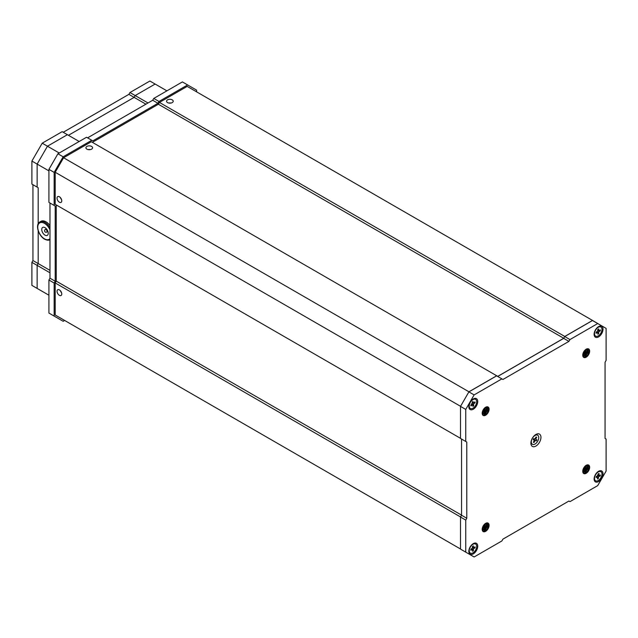 <?xml version="1.0" encoding="UTF-8"?>
<svg xmlns="http://www.w3.org/2000/svg" width="638" height="638" viewBox="0 0 638 638"><rect width="100%" height="100%" fill="white"/><g stroke="black" fill="none" stroke-linecap="round" stroke-linejoin="round"><path stroke-width="0.96" d="M582.749 354.903L585.907 356.666L588.284 354.385A4.594 2.648 120 0 0 589.233 351.187C588.954 353.524 587.789 355.35 585.724 356.658L584.791 357.001M482.2 412.953L485.351 414.716L487.735 412.435A4.594 2.648 120 0 0 488.684 409.237C488.405 411.574 487.233 413.4 485.175 414.708L484.234 415.059M482.2 529.062L485.351 530.824L487.735 528.551A4.594 2.648 120 0 0 488.684 525.345C488.405 527.682 487.233 529.508 485.175 530.824L484.234 531.167M582.749 471.011L585.907 472.774L588.284 470.493A4.594 2.648 120 0 0 589.233 467.295C588.954 469.632 587.789 471.458 585.724 472.766L584.791 473.109M586.202 349.185L586.202 349.185A4.889 2.823 -60 0 1 589.656 351.187A4.889 2.823 -60 0 1 586.202 357.168A4.889 2.823 -60 0 1 582.741 355.175A4.889 2.823 -60 0 1 586.202 349.185L586.202 349.185M485.646 407.243L485.646 407.243A4.889 2.823 -60 0 1 489.099 409.237A4.889 2.823 -60 0 1 485.646 415.226A4.889 2.823 -60 0 1 482.192 413.233A4.889 2.823 -60 0 1 485.646 407.243L485.646 407.243M485.646 523.351L485.646 523.351A4.889 2.823 -60 0 1 489.099 525.345A4.889 2.823 -60 0 1 485.646 531.334A4.889 2.823 -60 0 1 482.192 529.341A4.889 2.823 -60 0 1 485.646 523.351L485.646 523.351M586.202 465.301L586.202 465.301A4.889 2.823 -60 0 1 589.656 467.295A4.889 2.823 -60 0 1 586.202 473.284A4.889 2.823 -60 0 1 582.741 471.283A4.889 2.823 -60 0 1 586.202 465.301L586.202 465.301M598.564 326.624L598.564 326.624A6.292 3.637 -60 0 1 603.014 329.192A6.292 3.637 -60 0 1 598.564 336.904A6.292 3.637 -60 0 1 594.114 334.336A6.292 3.637 -60 0 1 598.564 326.624L598.564 326.624M535.92 434.454L535.92 434.454A7.114 4.107 -60 0 1 540.952 437.357A7.114 4.107 -60 0 1 535.92 446.066A7.114 4.107 -60 0 1 530.896 443.163A7.114 4.107 -60 0 1 535.92 434.454L535.92 434.454M473.276 398.957L473.276 398.957A6.292 3.637 -60 0 1 477.734 401.525A6.292 3.637 -60 0 1 473.276 409.237A6.292 3.637 -60 0 1 468.826 406.661A6.292 3.637 -60 0 1 473.276 398.957L473.276 398.957M473.276 543.624L473.276 543.624A6.292 3.637 -60 0 1 477.734 546.192A6.292 3.637 -60 0 1 473.276 553.904A6.292 3.637 -60 0 1 468.826 551.328A6.292 3.637 -60 0 1 473.276 543.624L473.276 543.624M598.564 471.291L598.564 471.291A6.292 3.637 -60 0 1 603.014 473.859A6.292 3.637 -60 0 1 598.564 481.57A6.292 3.637 -60 0 1 594.114 479.002A6.292 3.637 -60 0 1 598.564 471.291L598.564 471.291M584.671 466.593L583.212 468.994M585.939 466.506L583.882 469.999M586.984 467.104L584.934 470.605M588.029 467.71L585.979 471.203M484.114 524.643L482.663 527.052M485.382 524.556L483.333 528.049M486.435 525.162L484.378 528.655M487.48 525.768L485.422 529.261M484.114 408.535L482.663 410.944M485.382 408.448L483.333 411.941M486.435 409.054L484.378 412.547M487.48 409.652L485.422 413.153M584.671 350.485L583.212 352.886M585.939 350.39L583.882 353.891M586.984 350.996L584.934 354.489M588.029 351.602L585.979 355.095M466.793 442.078L466.793 518.271L465.748 520.09L465.748 552.141L474.122 556.974L501.883 540.952L502.927 539.134L568.913 501.037L569.965 501.643L597.718 485.614L606.1 471.107L606.1 439.056L605.055 438.45L605.055 362.248L606.1 360.438L606.1 328.387L597.718 323.546L569.965 339.575L568.913 341.386L502.927 379.482L501.883 378.884L474.122 394.906L465.748 409.421L465.748 441.472L466.793 442.078L461.553 439.056L461.553 515.249L466.793 518.271M465.748 441.472L460.508 438.45L460.508 406.398L468.89 391.884L496.643 375.854L501.883 378.884M497.688 376.46L563.681 338.363L564.726 336.553L592.487 320.523L597.718 323.546M465.748 552.141L460.508 549.111L460.508 517.059L461.553 515.249L460.556 516.971L55.203 282.945L55.203 314.997L63.585 319.829M460.508 517.059L465.748 520.09M564.726 336.553L569.965 339.575M563.681 338.363L568.913 341.386M468.89 391.884L474.122 394.906M460.508 406.398L465.748 409.421M585.987 465.421L588.196 465.142L589.233 467.295L585.788 471.697L588.077 466.888C587.861 465.365 587.024 464.95 585.572 465.66M585.788 471.697L583.371 472.032L582.813 471.474L584.089 471.171L586.115 469.241L587.032 466.673L586.705 465.309M586.832 465.309L587.295 466.825L586.378 469.393L584.352 471.315L582.909 471.626M586.17 465.397L585.333 468.786L582.757 470.94M585.142 466.099L582.996 469.624M588.077 466.888L587.167 469.847L585.142 471.769L583.244 471.953M585.963 465.469L585.07 468.635L582.781 470.685M584.743 466.514L583.188 469.074M485.438 523.471L487.639 523.2L488.684 525.345L485.239 529.747L487.528 524.938C487.304 523.415 486.475 523.008 485.024 523.71M485.239 529.747L482.822 530.09L482.256 529.532L483.54 529.221L485.566 527.299L486.483 524.731L486.156 523.359M486.284 523.367L486.738 524.883L485.829 527.451L483.803 529.373L482.36 529.676M485.622 523.447L484.776 526.844L482.2 528.99M484.593 524.149L482.448 527.674M487.528 524.938L486.611 527.897L484.585 529.827L482.695 530.011M485.406 523.527L484.513 526.693L482.224 528.735M484.186 524.564L482.631 527.124M485.438 407.363L487.639 407.084L488.684 409.237L485.239 413.639L487.528 408.83C487.304 407.307 486.475 406.9 485.024 407.602M485.239 413.639L482.822 413.982L482.256 413.424L483.54 413.113L485.566 411.183L486.483 408.623L486.156 407.251M486.284 407.259L486.738 408.775L485.829 411.335L483.803 413.265L482.36 413.568M485.622 407.339L484.776 410.736L482.2 412.882M484.593 408.041L482.448 411.566M487.528 408.83L486.611 411.789L484.585 413.719L482.695 413.895M485.406 407.411L484.513 410.585L482.224 412.626M484.186 408.456L482.631 411.016M585.987 349.313L588.196 349.034L589.233 351.187L585.788 355.589L588.077 350.772C587.861 349.249 587.024 348.842 585.572 349.552M585.788 355.589L583.371 355.924L582.813 355.366L584.089 355.055L586.115 353.133L587.032 350.565L586.705 349.201M586.832 349.201L587.295 350.717L586.378 353.285L584.352 355.206L582.909 355.518M586.17 349.281L585.333 352.678L582.757 354.824M585.142 349.991L582.996 353.516M588.077 350.772L587.167 353.739L585.142 355.661L583.244 355.844M585.963 349.361L585.07 352.527L582.781 354.576M584.743 350.406L583.188 352.966M166.909 90.851L155.13 84.049L135.176 95.564L134.132 97.375L68.449 135.296L134.132 97.375L128.892 94.352L63.218 132.273M79.184 141.5L67.405 134.698L47.459 146.214L37.14 164.086L37.14 187.117L38.184 187.724L38.184 223.81L38.184 187.724L32.945 184.701L32.945 260.543L31.9 262.354L31.9 285.385L47.459 294.373M49.971 270.368L38.184 263.566L38.184 230.693L38.184 263.566L37.14 265.376L37.14 288.408L37.14 265.376L31.9 262.354M38.679 289.301L35.441 287.435M31.9 161.063L31.9 184.095L37.14 187.117L37.14 164.086L31.9 161.063L38.679 149.316L42.22 143.183L62.165 131.667L67.405 134.698L47.459 146.214L42.22 143.183M148.008 102.973L135.176 95.564L155.13 84.049L149.89 81.026L129.945 92.542L128.892 94.352M145.919 104.185L134.132 97.375L135.176 95.564L129.945 92.542M49.971 272.785L37.14 265.376L38.184 263.566L32.945 260.543M60.411 197.62A3.334 1.922 -120 0 0 61.519 199.542M59.398 202.214A3.334 1.922 60 0 1 57.221 199.271A3.334 1.922 60 0 1 57.731 196.6A3.334 1.922 60 0 1 59.398 196.767A3.334 1.922 60 0 1 61.575 199.702A3.334 1.922 60 0 1 61.065 202.374A3.334 1.922 60 0 1 59.398 202.214M60.411 290.753A3.334 1.922 -120 0 0 61.519 292.675M59.398 295.338A3.334 1.922 60 0 1 57.221 292.403A3.334 1.922 60 0 1 57.731 289.732A3.334 1.922 60 0 1 59.398 289.899A3.334 1.922 60 0 1 61.575 292.834A3.334 1.922 60 0 1 61.065 295.506A3.334 1.922 60 0 1 59.398 295.338M172.252 99.863A3.334 1.922 0 0 0 168.623 99.44A3.334 1.922 0 0 0 166.566 101.219A3.334 1.922 0 0 0 167.539 102.582A3.334 1.922 0 0 0 171.175 102.997A3.334 1.922 0 0 0 173.233 101.219A3.334 1.922 0 0 0 172.252 99.863M171.008 103.037A3.334 1.922 0 0 0 168.791 103.037M91.601 146.421A3.334 1.922 0 0 0 87.972 146.006A3.334 1.922 0 0 0 85.915 147.785A3.334 1.922 0 0 0 86.888 149.148A3.334 1.922 0 0 0 90.524 149.563A3.334 1.922 0 0 0 92.582 147.785A3.334 1.922 0 0 0 91.601 146.421M90.357 149.595A3.334 1.922 0 0 0 88.14 149.595M600.916 325.396L592.535 320.435L564.782 336.457L563.729 338.276L497.744 376.372L496.699 375.766L468.938 391.788L460.556 406.302L55.203 172.276L55.203 204.327L56.256 204.934L56.256 281.127L55.203 282.945M468.938 391.788L63.585 157.761L55.203 172.276M496.699 375.766L91.338 141.74L63.585 157.761M563.729 338.276L158.376 104.241L92.39 142.346M564.782 336.457L159.428 102.431L158.376 104.241M592.535 320.435L187.181 86.401L159.428 102.431M460.508 548.991L55.203 314.997M461.553 515.129L56.256 281.127M55.203 204.327L460.508 438.33L56.256 204.934M44.995 227.638A4.594 2.648 -120 0 0 42.698 227.415A4.594 2.648 -120 0 0 41.996 231.092A4.594 2.648 -120 0 0 44.995 235.135A4.594 2.648 -120 0 0 47.292 235.366A4.594 2.648 -120 0 0 47.994 231.69A4.594 2.648 -120 0 0 44.995 227.638M50.107 239.633C48.863 240.51 47.029 240.351 44.62 239.17C38.647 235.932 34.851 224.712 39.883 221.936L40.928 221.33A10.224 5.902 60 0 1 46.04 221.833A10.224 5.902 60 0 1 49.971 225.445M37.14 187.117L38.184 187.724M59.238 153.016L47.459 146.214L37.14 164.086L48.919 170.888M48.919 295.219L37.14 288.408M595.421 480.669A5.256 3.038 -60 0 1 595.198 480.558A5.256 3.038 -60 0 1 594.13 478.548M598.181 471.53A5.256 3.038 -60 0 1 598.5 471.394A5.256 3.038 -60 0 1 600.462 471.45A5.256 3.038 -60 0 1 600.661 471.586M594.592 477.583A5.256 3.038 120 0 0 595.621 480.805A5.256 3.038 120 0 0 599.353 479.712A5.256 3.038 120 0 0 601.905 474.911A5.256 3.038 120 0 0 600.876 471.697A5.256 3.038 120 0 0 597.144 472.79A5.256 3.038 120 0 0 594.592 477.583M598.133 474.385L598.851 474.8L599.042 473.5L598.213 473.803L598.029 475.103A0.885 0.51 120 0 1 597.296 476.108L596.267 476.482L596.115 477.519L597.144 477.144L596.243 476.626M598.851 474.8A0.885 0.51 120 0 0 599.353 475.35L600.39 474.975L600.238 476.012L599.202 476.387A0.885 0.51 120 0 0 598.476 477.399L598.284 478.691L597.639 477.79M597.144 477.144A0.885 0.51 120 0 1 597.646 477.695L597.463 478.994L598.284 478.691M597.367 475.087L600.238 476.012M472.894 543.863A5.256 3.038 -60 0 1 475.174 543.783A5.256 3.038 -60 0 1 475.374 543.919M472.965 544.286A5.256 3.038 120 0 0 469.528 548.919A5.256 3.038 120 0 0 470.334 553.13A5.256 3.038 120 0 0 472.965 552.875A5.256 3.038 120 0 0 476.403 548.241A5.256 3.038 120 0 0 475.597 544.023A5.256 3.038 120 0 0 472.965 544.286M470.134 552.994A5.256 3.038 -60 0 1 469.919 552.891A5.256 3.038 -60 0 1 468.842 550.881M472.551 546.646L473.388 547.125L473.388 545.921L472.551 546.399L472.551 547.611L474.01 548.457A0.885 0.51 120 0 0 473.388 549.549L471.921 548.704L470.868 549.302L470.868 550.275L471.921 549.669L471.083 549.182M473.388 547.125A0.885 0.51 120 0 0 474.01 547.492L475.063 546.886L475.063 547.851L474.01 548.457M471.291 548.64L473.388 550.754L473.388 549.549M473.388 550.754L472.551 551.24L472.551 550.028A0.885 0.51 120 0 0 471.921 549.669M471.921 548.704A0.885 0.51 120 0 0 472.551 547.611M472.184 547.101L475.063 547.851M532.204 444.168A5.256 3.038 -60 0 1 531.98 444.056A5.256 3.038 -60 0 1 530.944 442.325M535.218 434.917A5.256 3.038 -60 0 1 536.981 434.829A5.256 3.038 -60 0 1 537.244 434.949A5.256 3.038 -60 0 1 537.443 435.084M532.164 438.673A5.256 3.038 120 0 0 532.403 444.303A5.256 3.038 120 0 0 537.898 440.826A5.256 3.038 120 0 0 537.659 435.196A5.256 3.038 120 0 0 532.164 438.673M535.88 437.309L536.686 437.237L536.04 436.99L535.378 438.306A0.885 0.51 120 0 1 534.492 438.92L533.679 438.617L533.153 439.67L533.998 439.989A0.885 0.51 120 0 0 533.958 439.973M536.686 437.237L536.024 438.553A0.885 0.51 120 0 0 536.103 439.526L536.917 439.829L536.383 440.882L535.577 440.579A0.885 0.51 120 0 0 534.692 441.185L534.022 442.501L533.639 441.743M533.998 439.989A0.885 0.51 120 0 1 534.046 440.946L533.376 442.262L534.022 442.501M534.03 438.745L533.679 439.446L536.383 440.882M598.181 326.863A5.256 3.038 -60 0 1 600.462 326.784A5.256 3.038 -60 0 1 600.661 326.919M598.253 327.286A5.256 3.038 120 0 0 594.815 331.919A5.256 3.038 120 0 0 595.621 336.138A5.256 3.038 120 0 0 598.253 335.875A5.256 3.038 120 0 0 601.682 331.242A5.256 3.038 120 0 0 600.876 327.031A5.256 3.038 120 0 0 598.253 327.286M595.421 336.003A5.256 3.038 -60 0 1 595.198 335.891A5.256 3.038 -60 0 1 594.13 333.881M597.83 329.647L598.667 330.133L598.667 328.921L597.83 329.407L597.83 330.612L599.297 331.457A0.885 0.51 120 0 0 598.667 332.55L597.2 331.704L596.155 332.31L596.155 333.275L597.2 332.669L596.363 332.183M598.667 330.133A0.885 0.51 120 0 0 599.297 330.492L600.342 329.886L600.342 330.859L599.297 331.457M596.578 331.64L598.667 333.762L598.667 332.55M598.667 333.762L597.83 334.24L597.83 333.036A0.885 0.51 120 0 0 597.2 332.669M597.2 331.704A0.885 0.51 120 0 0 597.83 330.612M597.463 330.101L600.342 330.859M470.134 408.328A5.256 3.038 -60 0 1 469.919 408.224A5.256 3.038 -60 0 1 468.882 406.534A5.256 3.038 -60 0 1 468.842 406.215M473.611 407.77A5.256 3.038 120 0 0 476.514 403.152A5.256 3.038 120 0 0 475.597 399.356A5.256 3.038 120 0 0 472.319 400.058A5.256 3.038 120 0 0 469.416 404.667A5.256 3.038 120 0 0 470.334 408.464A5.256 3.038 120 0 0 473.611 407.77M472.894 399.197A5.256 3.038 -60 0 1 475.174 399.117A5.256 3.038 -60 0 1 475.374 399.252M471.61 404.484L472.559 405.034A0.885 0.51 120 0 1 472.734 405.321L472.918 406.406L473.747 405.76L471.514 403.734M472.559 405.034A0.885 0.51 120 0 0 472.008 405.154L471.283 404.739M472.295 401.98L473.197 402.506L473.013 401.422L472.192 402.068L472.367 403.152A0.885 0.51 120 0 1 471.865 404.285L470.828 405.09L470.98 405.959L472.008 405.154M473.197 402.506A0.885 0.51 120 0 0 473.922 402.674L474.959 401.868L475.103 402.738L473.994 402.618M472.264 402.498L474.074 403.543L475.103 402.738M474.074 403.543A0.885 0.51 120 0 0 473.563 404.675L473.747 405.76M196.608 91.848L196.608 90.133L187.612 84.942L158.99 101.474L157.945 103.284L92.821 140.878L91.776 140.28L63.154 156.804L54.158 172.38L54.158 205.436L55.203 206.034L55.203 281.23L54.158 283.049L54.158 316.097L63.154 321.289L64.629 320.435M63.154 156.804L57.914 153.782L86.537 137.25L91.776 140.28M54.158 172.38L48.919 169.357L57.914 153.782M54.158 205.436L48.919 202.406L48.919 169.357M55.203 206.034L49.971 203.012L49.971 278.208L55.203 281.23M54.158 283.049L48.919 280.026L49.971 278.208M54.158 316.097L48.919 313.075L48.919 280.026M187.612 84.942L182.38 81.919L153.75 98.443L158.99 101.474M157.945 103.284L152.705 100.262L153.75 98.443M87.589 137.856L152.705 100.262M582.741 355.055L583.69 357.033L585.987 356.809L588.284 354.385M482.192 413.105L483.141 415.091L485.438 414.86L487.735 412.435M482.192 529.213L483.141 531.199L485.438 530.976L487.735 528.551M582.741 471.163L583.69 473.149L585.987 472.918L588.284 470.493M46.422 228.851L45.298 229.505A1.483 0.853 60 0 1 46.04 229.576A1.483 0.853 60 0 1 47.084 231.387A1.483 0.853 60 0 1 46.781 232.065L47.906 231.419M49.971 229.832A9.482 5.471 -120 0 0 44.469 223.348A9.482 5.471 -120 0 0 37.762 227.216A9.482 5.471 -120 0 0 44.469 238.827A9.482 5.471 -120 0 0 49.971 238.692M39.883 221.936A10.224 5.902 60 0 1 44.995 222.439A10.224 5.902 60 0 1 49.971 227.606M597.838 475.605L599.202 476.387M598.476 477.399L596.65 476.339M533.48 439.367L535.577 440.579M534.692 441.185L534.086 440.842M535.426 438.21L536.024 438.553M473.563 404.675L472.2 403.886M45.298 229.505A1.483 1.483 0 0 0 45.298 232.065A1.483 1.483 0 0 0 46.781 232.065M595.621 480.805L595.198 480.558M600.876 471.697L600.462 471.45M597.479 477.152L596.291 476.474M599.026 475.342L598.069 474.792M470.334 553.13L469.919 552.891M475.597 544.023L475.174 543.783M472.551 546.941L473.571 547.532M471.338 549.031L472.359 549.621M532.403 444.303L531.98 444.056M537.659 435.196L537.244 434.949M595.621 336.138L595.198 335.891M600.876 327.031L600.462 326.784M597.83 329.95L598.851 330.54M596.626 332.039L597.646 332.629M475.597 399.356L475.174 399.117M470.334 408.464L469.919 408.224M472.2 402.115L473.372 402.793"/></g></svg>
